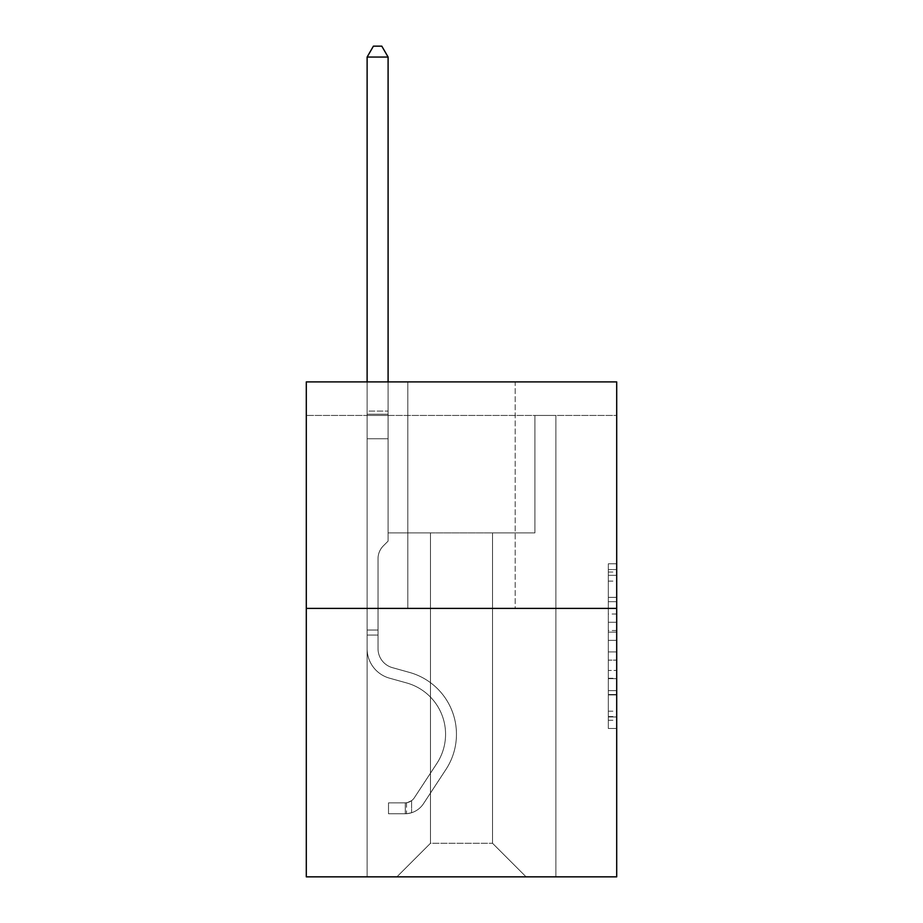 <?xml version="1.0" encoding="UTF-8"?>
<svg xmlns="http://www.w3.org/2000/svg" width="923" height="923" viewBox="0 0 923 923"><rect width="100%" height="100%" fill="white"/><g stroke="black" fill="none" stroke-linecap="round" stroke-linejoin="round"><path stroke-width="0.69" stroke-dasharray="4.62 3.46" d="M608.315 614.037L608.315 640.377L616.702 640.377L616.702 720.263L616.702 572.041L616.702 640.377L608.315 640.377L608.315 569.56L608.315 728.489L608.315 563.803L608.315 716.963L616.702 716.963L608.315 716.963L616.702 716.963L608.315 716.963L608.315 690.612L608.315 728.489L616.702 728.489L616.702 563.803L616.702 716.548L616.702 651.915L608.315 651.915L616.702 651.915L616.702 690.612L616.702 575.329L608.315 575.329L616.702 575.329L616.702 728.489L616.702 572.041L616.702 728.489L608.315 728.489L608.315 563.803L616.702 563.803L616.702 572.041L616.702 563.803L616.702 572.041L616.702 563.803L616.702 569.56L616.702 563.803L608.315 563.803L608.315 575.329L616.702 575.329L608.315 575.329L608.315 614.037L616.702 614.037M616.702 630.501L616.702 622.264L616.702 630.501L608.315 630.501L608.315 597.354L608.315 694.938L608.315 670.444L616.702 670.444L608.315 670.444L608.315 728.489L616.702 728.489L608.315 728.489L616.702 728.489L608.315 728.489L608.315 563.803L616.702 563.803L608.315 563.803L616.702 563.803L608.315 563.803L608.315 630.501L616.702 630.501M616.702 415.442L616.702 381.891L306.298 381.891L616.702 381.891L616.702 876.85L306.298 876.85L306.298 608.395L616.702 608.395L306.298 608.395L306.298 381.891L616.702 381.891L616.702 415.442L306.298 415.442L616.702 415.442M526.098 876.85L555.877 876.85L555.877 415.442L534.902 415.442L534.902 532.894L492.536 532.894L492.536 843.287L526.098 876.85L555.877 876.85L555.877 415.442L534.902 415.442L534.902 532.894L492.536 532.894L492.536 843.287L430.464 843.287L430.464 532.894L430.464 843.287L430.464 532.894L430.464 843.287L430.464 532.894L492.536 532.894L492.536 843.287L526.098 876.85L555.877 876.85L555.877 415.442L534.902 415.442L534.902 532.894L492.536 532.894L492.536 843.287L526.098 876.85L555.877 876.85L555.877 415.442L534.902 415.442L534.902 532.894L492.536 532.894L492.536 843.287L526.098 876.85L555.877 876.85L555.877 415.442L534.902 415.442L534.902 532.894L492.536 532.894L492.536 843.287L526.098 876.85L555.877 876.85L555.877 415.442L534.902 415.442L534.902 532.894L492.536 532.894L492.536 843.287L526.098 876.85L555.877 876.85L555.877 415.442L534.902 415.442L534.902 532.894L492.536 532.894L492.536 843.287L526.098 876.85L555.877 876.85L555.877 415.442L534.902 415.442L534.902 532.894L492.536 532.894L492.536 843.287L526.098 876.85L555.877 876.85L555.877 415.442L534.902 415.442L534.902 532.894L492.536 532.894L492.536 843.287L526.098 876.85L555.877 876.85L555.877 415.442L534.902 415.442L534.902 532.894L492.536 532.894L492.536 843.287L526.098 876.85L555.877 876.85L555.877 415.442L534.902 415.442L534.902 532.894L492.536 532.894L492.536 843.287L526.098 876.85L555.877 876.85L555.877 415.442L534.902 415.442L534.902 532.894L492.536 532.894L492.536 843.287L526.098 876.85L555.877 876.85L555.877 415.442L534.902 415.442L534.902 532.894L492.536 532.894L492.536 843.287L526.098 876.85L555.877 876.85L555.877 415.442L534.902 415.442L534.902 532.894L492.536 532.894L492.536 843.287L526.098 876.85L555.877 876.85L555.877 415.442L534.902 415.442L534.902 532.894L492.536 532.894L492.536 843.287L526.098 876.85L555.877 876.85L555.877 415.442L534.902 415.442L534.902 532.894L492.536 532.894L492.536 843.287L526.098 876.85L555.877 876.85L555.877 415.442L534.902 415.442L534.902 532.894L492.536 532.894L492.536 843.287L526.098 876.85L396.902 876.85L555.877 876.85L555.877 415.442L534.902 415.442L534.902 532.894L492.536 532.894L492.536 843.287L526.098 876.85L492.536 843.287L492.536 532.894L388.098 532.894L388.098 415.442L367.123 415.442L367.123 876.85L396.902 876.85L430.464 843.287L430.464 532.894L388.098 532.894L388.098 415.442L367.123 415.442L367.123 876.85L396.902 876.85L430.464 843.287L430.464 532.894L388.098 532.894L388.098 415.442L367.123 415.442L367.123 876.85L396.902 876.85L430.464 843.287L430.464 532.894L388.098 532.894L388.098 415.442L367.123 415.442L367.123 876.85L396.902 876.85L430.464 843.287L430.464 532.894L388.098 532.894L388.098 415.442L367.123 415.442L367.123 876.85L396.902 876.85L430.464 843.287L430.464 532.894L388.098 532.894L388.098 415.442L367.123 415.442L367.123 876.85L396.902 876.85L430.464 843.287L430.464 532.894L388.098 532.894L388.098 415.442L367.123 415.442L367.123 876.85L396.902 876.85L430.464 843.287L430.464 532.894L388.098 532.894L388.098 415.442L367.123 415.442L367.123 876.85L396.902 876.85L430.464 843.287L430.464 532.894L388.098 532.894L388.098 415.442L367.123 415.442L367.123 876.85L396.902 876.85L430.464 843.287L430.464 532.894L388.098 532.894L388.098 415.442L367.123 415.442L367.123 876.85L396.902 876.85L430.464 843.287L430.464 532.894L388.098 532.894L388.098 415.442L367.123 415.442L367.123 876.85L396.902 876.85L430.464 843.287L430.464 532.894L388.098 532.894L388.098 415.442L367.123 415.442L367.123 876.85L396.902 876.85L430.464 843.287L430.464 532.894L388.098 532.894L388.098 415.442L367.123 415.442L367.123 876.85L396.902 876.85L430.464 843.287L430.464 532.894L388.098 532.894L388.098 415.442L367.123 415.442L367.123 876.85L396.902 876.85L430.464 843.287L430.464 532.894L388.098 532.894L388.098 415.442L367.123 415.442L367.123 876.85L396.902 876.85L430.464 843.287L492.536 843.287L526.098 876.85M367.123 876.85L396.902 876.85L430.464 843.287L430.464 532.894L388.098 532.894L388.098 415.442L367.123 415.442L367.123 876.85L396.902 876.85L430.464 843.287L396.902 876.85L430.464 843.287L396.902 876.85L367.123 876.85L367.123 415.442L367.123 876.85M388.098 415.442L367.123 415.442L388.098 415.442L388.098 532.894L388.098 415.442M515.196 381.891L407.804 381.891L515.196 381.891L407.804 381.891L515.196 381.891L515.196 608.395L407.804 608.395L515.196 608.395L407.804 608.395L515.196 608.395L515.196 381.891M306.298 415.442L306.298 381.891L306.298 415.442M430.464 532.894L388.098 532.894L430.464 532.894M306.298 608.395L616.702 608.395M608.315 640.377L616.702 640.377L608.315 640.377M608.315 569.56L608.315 563.803L608.315 569.56L616.702 569.56L608.315 569.56M608.315 694.523L608.315 660.141L608.315 694.523L616.702 694.523L608.315 694.523M608.315 660.141L608.315 651.915L616.702 651.915L608.315 651.915L608.315 660.141L616.702 660.141L608.315 660.141M608.315 597.354L608.315 575.329L608.315 597.354L616.702 597.354L608.315 597.354M608.315 563.803L616.702 563.803L608.315 563.803L608.315 572.041L608.315 563.803L616.702 563.803M608.315 728.489L616.702 728.489L608.315 728.489L608.315 720.263L608.315 728.489M407.804 381.891L407.804 608.395L407.804 381.891M378.026 630.04L378.026 635.07L367.123 635.07L367.123 630.04L367.123 648.673L367.123 57.053L367.123 438.76L367.123 57.053L388.098 57.053L388.098 411.081L388.098 57.053L367.123 57.053L373.411 46.15L381.799 46.15L373.411 46.15L367.123 57.053L367.123 438.76L367.123 57.053L388.098 57.053L381.799 46.15L388.098 57.053L388.098 438.76L367.123 438.76L367.123 57.053L373.411 46.15L381.799 46.15L373.411 46.15L367.123 57.053L367.123 438.76L367.123 57.053L388.098 57.053L367.123 57.053L373.411 46.15L381.799 46.15L388.098 57.053L381.799 46.15L373.411 46.15L367.123 57.053L367.123 438.76L388.098 438.76L388.098 541.109L383.368 545.839A18.229 18.229 0 0 0 378.026 558.727A18.229 18.229 0 0 1 383.368 545.839L388.098 541.109L388.098 57.053L388.098 438.76L367.123 438.76L367.123 648.673A30.621 30.621 0 0 0 389.518 678.174A30.621 30.621 0 0 1 367.123 648.673L367.123 438.76L388.098 438.76L388.098 541.109L383.368 545.839A18.229 18.229 0 0 0 378.026 558.727A18.229 18.229 0 0 1 383.368 545.839L388.098 541.109L388.098 57.053L367.123 57.053L388.098 57.053L381.799 46.15L388.098 57.053L388.098 438.76L367.123 438.76L367.123 648.673A30.621 30.621 0 0 0 389.518 678.174A30.621 30.621 0 0 1 367.123 648.673L367.123 438.76L388.098 438.76L388.098 541.109L383.368 545.839A18.229 18.229 0 0 0 378.026 558.727A18.229 18.229 0 0 1 383.368 545.839L388.098 541.109L388.098 57.053L367.123 57.053L373.411 46.15L381.799 46.15L373.411 46.15L367.123 57.053L367.123 411.081L367.123 57.053L388.098 57.053L381.799 46.15L388.098 57.053L388.098 438.76L367.123 438.76L367.123 648.673A30.621 30.621 0 0 0 389.518 678.174A30.621 30.621 0 0 1 367.123 648.673L367.123 438.76L388.098 438.76L388.098 541.109L383.368 545.839A18.229 18.229 0 0 0 378.026 558.727A18.229 18.229 0 0 1 383.368 545.839L388.098 541.109L388.098 57.053L367.123 57.053L373.411 46.15L381.799 46.15L373.411 46.15L367.123 57.053L367.123 414.208L367.123 57.053L388.098 57.053L381.799 46.15L388.098 57.053L388.098 438.76L367.123 438.76L367.123 648.673A30.621 30.621 0 0 0 389.518 678.174L406.593 682.928L389.518 678.174A30.621 30.621 0 0 1 367.123 648.673L367.123 438.76L388.098 438.76L388.098 541.109L383.368 545.839A18.229 18.229 0 0 0 378.026 558.727A18.229 18.229 0 0 1 383.368 545.839L388.098 541.109L388.098 57.053L367.123 57.053L373.411 46.15L381.799 46.15L373.411 46.15L367.123 57.053L367.123 648.673A30.621 30.621 0 0 0 389.518 678.174A30.621 30.621 0 0 1 367.123 648.673L367.123 438.76L388.098 438.76L388.098 541.109L383.368 545.839A18.229 18.229 0 0 0 378.026 558.727A18.229 18.229 0 0 1 383.368 545.839L388.098 541.109L388.098 438.76L367.123 438.76L367.123 648.673A30.621 30.621 0 0 0 389.518 678.174A30.621 30.621 0 0 1 367.123 648.673L367.123 438.76L388.098 438.76L388.098 414.208L388.098 541.109L383.368 545.839A18.229 18.229 0 0 0 378.026 558.727A18.229 18.229 0 0 1 383.368 545.839L388.098 541.109L388.098 438.76L367.123 438.76L367.123 648.673A30.621 30.621 0 0 0 389.518 678.174L406.593 682.928L389.518 678.174A30.621 30.621 0 0 1 367.123 648.673L367.123 438.76L388.098 438.76L388.098 411.081L388.098 541.109L383.368 545.839A18.229 18.229 0 0 0 378.026 558.727A18.229 18.229 0 0 1 383.368 545.839L388.098 541.109L388.098 438.76L367.123 438.76L367.123 648.673A30.621 30.621 0 0 0 389.518 678.174A30.621 30.621 0 0 1 367.123 648.673L367.123 438.76L388.098 438.76L388.098 57.053L381.799 46.15L388.098 57.053L388.098 541.109L383.368 545.839A18.229 18.229 0 0 0 378.026 558.727A18.229 18.229 0 0 1 383.368 545.839L388.098 541.109L388.098 438.76L367.123 438.76L367.123 648.673L367.123 635.07L378.026 635.07L378.026 630.04L367.123 630.04L378.026 630.04L378.026 648.673L378.026 558.727L378.026 648.673A19.718 19.718 0 0 0 392.448 667.664A19.718 19.718 0 0 1 378.026 648.673L378.026 558.727L378.026 648.673L378.026 630.04L367.123 630.04L378.026 630.04L378.026 648.673A19.718 19.718 0 0 0 392.448 667.664A19.718 19.718 0 0 1 378.026 648.673L378.026 558.727L378.026 648.673A19.718 19.718 0 0 0 392.448 667.664A19.718 19.718 0 0 1 378.026 648.673L378.026 558.727L378.026 648.673L378.026 630.04L367.123 630.04L378.026 630.04L378.026 648.673A19.718 19.718 0 0 0 392.448 667.664L409.524 672.429L392.448 667.664A19.718 19.718 0 0 1 378.026 648.673L378.026 558.727L378.026 648.673A19.718 19.718 0 0 0 392.448 667.664A19.718 19.718 0 0 1 378.026 648.673L378.026 558.727L378.026 648.673L378.026 630.04L367.123 630.04L378.026 630.04L378.026 648.673A19.718 19.718 0 0 0 392.448 667.664A19.718 19.718 0 0 1 378.026 648.673L378.026 558.727L378.026 648.673A19.718 19.718 0 0 0 392.448 667.664L409.524 672.429L392.448 667.664A19.718 19.718 0 0 1 378.026 648.673L378.026 558.727L378.026 648.673L378.026 630.04L367.123 630.04M405.289 813.763A22.233 22.233 0 0 0 423.461 803.725L445.947 769.447A64.183 64.183 0 0 0 409.524 672.429L392.448 667.664A19.718 19.718 0 0 1 378.026 648.673A19.718 19.718 0 0 0 392.448 667.664A19.718 19.718 0 0 1 378.026 648.673L378.026 558.727L378.026 648.673A19.718 19.718 0 0 0 392.448 667.664L409.524 672.429A64.183 64.183 0 0 1 445.947 769.447A64.183 64.183 0 0 0 409.524 672.429L392.448 667.664A19.718 19.718 0 0 1 378.026 648.673A19.718 19.718 0 0 0 392.448 667.664A19.718 19.718 0 0 1 378.026 648.673A19.718 19.718 0 0 0 392.448 667.664L409.524 672.429L392.448 667.664A19.718 19.718 0 0 1 378.026 648.673A19.718 19.718 0 0 0 392.448 667.664L409.524 672.429L392.448 667.664A19.718 19.718 0 0 1 378.026 648.673A19.718 19.718 0 0 0 392.448 667.664A19.718 19.718 0 0 1 378.026 648.673A19.718 19.718 0 0 0 392.448 667.664L409.524 672.429A64.183 64.183 0 0 1 445.947 769.447A64.183 64.183 0 0 0 409.524 672.429L392.448 667.664A19.718 19.718 0 0 1 378.026 648.673A19.718 19.718 0 0 0 392.448 667.664L409.524 672.429L392.448 667.664A19.718 19.718 0 0 1 378.026 648.673A19.718 19.718 0 0 0 392.448 667.664A19.718 19.718 0 0 1 378.026 648.673A19.718 19.718 0 0 0 392.448 667.664L409.524 672.429L392.448 667.664A19.718 19.718 0 0 1 378.026 648.673A19.718 19.718 0 0 0 392.448 667.664L409.524 672.429A64.183 64.183 0 0 1 445.947 769.447L423.461 803.725L445.947 769.447A64.183 64.183 0 0 0 409.524 672.429L392.448 667.664L409.524 672.429A64.183 64.183 0 0 1 445.947 769.447A64.183 64.183 0 0 0 409.524 672.429L392.448 667.664L409.524 672.429A64.183 64.183 0 0 1 445.947 769.447A64.183 64.183 0 0 0 409.524 672.429L392.448 667.664L409.524 672.429A64.183 64.183 0 0 1 445.947 769.447L423.461 803.725L445.947 769.447A64.183 64.183 0 0 0 409.524 672.429L392.448 667.664L409.524 672.429A64.183 64.183 0 0 1 445.947 769.447A64.183 64.183 0 0 0 409.524 672.429L392.448 667.664L409.524 672.429A64.183 64.183 0 0 1 445.947 769.447A64.183 64.183 0 0 0 409.524 672.429L392.448 667.664L409.524 672.429A64.183 64.183 0 0 1 445.947 769.447L423.461 803.725A22.233 22.233 0 0 1 411.589 812.725A22.233 22.233 0 0 0 423.461 803.725L445.947 769.447A64.183 64.183 0 0 0 409.524 672.429A64.183 64.183 0 0 1 445.947 769.447A64.183 64.183 0 0 0 409.524 672.429A64.183 64.183 0 0 1 445.947 769.447L423.461 803.725L445.947 769.447A64.183 64.183 0 0 0 409.524 672.429A64.183 64.183 0 0 1 445.947 769.447L423.461 803.725L445.947 769.447A64.183 64.183 0 0 0 409.524 672.429A64.183 64.183 0 0 1 445.947 769.447A64.183 64.183 0 0 0 409.524 672.429A64.183 64.183 0 0 1 445.947 769.447L423.461 803.725A22.233 22.233 0 0 1 411.589 812.725C405.116 814.098 405.116 814.098 411.589 812.725C405.116 814.098 405.116 814.098 411.589 812.725A22.233 22.233 0 0 0 423.461 803.725L445.947 769.447A64.183 64.183 0 0 0 409.524 672.429A64.183 64.183 0 0 1 445.947 769.447L423.461 803.725L445.947 769.447A64.183 64.183 0 0 0 409.524 672.429A64.183 64.183 0 0 1 445.947 769.447A64.183 64.183 0 0 0 409.524 672.429A64.183 64.183 0 0 1 445.947 769.447L423.461 803.725L445.947 769.447A64.183 64.183 0 0 0 409.524 672.429A64.183 64.183 0 0 1 445.947 769.447L423.461 803.725A22.233 22.233 0 0 1 411.589 812.725C405.116 814.098 405.116 814.098 411.589 812.725C405.116 814.098 405.116 814.098 411.589 812.725A22.233 22.233 0 0 0 423.461 803.725L445.947 769.447L423.461 803.725A22.233 22.233 0 0 1 411.589 812.725C405.116 814.098 405.116 814.098 411.589 812.725C405.116 814.098 405.116 814.098 411.589 812.725A22.233 22.233 0 0 0 423.461 803.725L445.947 769.447L423.461 803.725A22.233 22.233 0 0 1 411.589 812.725C405.116 814.098 405.116 814.098 411.589 812.725C405.116 814.098 405.116 814.098 411.589 812.725A22.233 22.233 0 0 0 423.461 803.725L445.947 769.447L423.461 803.725A22.233 22.233 0 0 1 411.589 812.725C405.116 814.098 405.116 814.098 411.589 812.725C405.116 814.098 405.116 814.098 411.589 812.725A22.233 22.233 0 0 0 423.461 803.725L445.947 769.447L423.461 803.725A22.233 22.233 0 0 1 411.589 812.725C405.116 814.098 405.116 814.098 411.589 812.725C405.116 814.098 405.116 814.098 411.589 812.725A22.233 22.233 0 0 0 423.461 803.725L445.947 769.447L423.461 803.725A22.233 22.233 0 0 1 411.589 812.725C405.116 814.098 405.116 814.098 411.589 812.725C405.116 814.098 405.116 814.098 411.589 812.725A22.233 22.233 0 0 0 423.461 803.725L445.947 769.447L423.461 803.725A22.233 22.233 0 0 1 411.589 812.725C405.116 814.098 405.116 814.098 411.589 812.725C405.116 814.098 405.116 814.098 411.589 812.725A22.233 22.233 0 0 0 423.461 803.725A22.233 22.233 0 0 1 405.289 813.763L405.289 802.848A11.33 11.33 0 0 0 414.346 797.749L436.833 763.471A53.269 53.269 0 0 0 406.593 682.928A53.269 53.269 0 0 1 436.833 763.471A53.269 53.269 0 0 0 406.593 682.928L389.518 678.174A30.621 30.621 0 0 1 367.123 648.673A30.621 30.621 0 0 0 389.518 678.174L406.593 682.928L389.518 678.174A30.621 30.621 0 0 1 367.123 648.673A30.621 30.621 0 0 0 389.518 678.174A30.621 30.621 0 0 1 367.123 648.673A30.621 30.621 0 0 0 389.518 678.174L406.593 682.928L389.518 678.174A30.621 30.621 0 0 1 367.123 648.673A30.621 30.621 0 0 0 389.518 678.174L406.593 682.928A53.269 53.269 0 0 1 436.833 763.471A53.269 53.269 0 0 0 406.593 682.928L389.518 678.174A30.621 30.621 0 0 1 367.123 648.673A30.621 30.621 0 0 0 389.518 678.174A30.621 30.621 0 0 1 367.123 648.673A30.621 30.621 0 0 0 389.518 678.174L406.593 682.928L389.518 678.174A30.621 30.621 0 0 1 367.123 648.673A30.621 30.621 0 0 0 389.518 678.174L406.593 682.928L389.518 678.174A30.621 30.621 0 0 1 367.123 648.673A30.621 30.621 0 0 0 389.518 678.174A30.621 30.621 0 0 1 367.123 648.673A30.621 30.621 0 0 0 389.518 678.174L406.593 682.928A53.269 53.269 0 0 1 436.833 763.471L414.346 797.749L436.833 763.471A53.269 53.269 0 0 0 406.593 682.928L389.518 678.174A30.621 30.621 0 0 1 367.123 648.673A30.621 30.621 0 0 0 389.518 678.174L406.593 682.928A53.269 53.269 0 0 1 436.833 763.471A53.269 53.269 0 0 0 406.593 682.928L389.518 678.174L406.593 682.928A53.269 53.269 0 0 1 436.833 763.471A53.269 53.269 0 0 0 406.593 682.928L389.518 678.174L406.593 682.928A53.269 53.269 0 0 1 436.833 763.471L414.346 797.749L436.833 763.471A53.269 53.269 0 0 0 406.593 682.928L389.518 678.174L406.593 682.928A53.269 53.269 0 0 1 436.833 763.471A53.269 53.269 0 0 0 406.593 682.928L389.518 678.174L406.593 682.928A53.269 53.269 0 0 1 436.833 763.471A53.269 53.269 0 0 0 406.593 682.928L389.518 678.174L406.593 682.928A53.269 53.269 0 0 1 436.833 763.471L414.346 797.749A11.33 11.33 0 0 1 411.589 800.656C405.232 803.575 405.232 803.575 411.589 800.656C405.232 803.575 405.232 803.575 411.589 800.656A11.33 11.33 0 0 0 414.346 797.749L436.833 763.471A53.269 53.269 0 0 0 406.593 682.928A53.269 53.269 0 0 1 436.833 763.471A53.269 53.269 0 0 0 406.593 682.928A53.269 53.269 0 0 1 436.833 763.471L414.346 797.749L436.833 763.471A53.269 53.269 0 0 0 406.593 682.928A53.269 53.269 0 0 1 436.833 763.471L414.346 797.749L436.833 763.471A53.269 53.269 0 0 0 406.593 682.928A53.269 53.269 0 0 1 436.833 763.471A53.269 53.269 0 0 0 406.593 682.928A53.269 53.269 0 0 1 436.833 763.471L414.346 797.749A11.33 11.33 0 0 1 411.589 800.656C405.232 803.575 405.232 803.575 411.589 800.656C405.232 803.575 405.232 803.575 411.589 800.656A11.33 11.33 0 0 0 414.346 797.749L436.833 763.471A53.269 53.269 0 0 0 406.593 682.928A53.269 53.269 0 0 1 436.833 763.471L414.346 797.749L436.833 763.471A53.269 53.269 0 0 0 406.593 682.928A53.269 53.269 0 0 1 436.833 763.471A53.269 53.269 0 0 0 406.593 682.928A53.269 53.269 0 0 1 436.833 763.471L414.346 797.749L436.833 763.471A53.269 53.269 0 0 0 406.593 682.928A53.269 53.269 0 0 1 436.833 763.471L414.346 797.749A11.33 11.33 0 0 1 411.589 800.656C405.232 803.575 405.232 803.575 411.589 800.656C405.232 803.575 405.232 803.575 411.589 800.656A11.33 11.33 0 0 0 414.346 797.749L436.833 763.471L414.346 797.749A11.33 11.33 0 0 1 411.589 800.656C405.232 803.575 405.232 803.575 411.589 800.656C405.232 803.575 405.232 803.575 411.589 800.656A11.33 11.33 0 0 0 414.346 797.749L436.833 763.471L414.346 797.749A11.33 11.33 0 0 1 411.589 800.656C405.232 803.575 405.232 803.575 411.589 800.656C405.232 803.575 405.232 803.575 411.589 800.656A11.33 11.33 0 0 0 414.346 797.749L436.833 763.471L414.346 797.749A11.33 11.33 0 0 1 411.589 800.656C405.232 803.575 405.232 803.575 411.589 800.656C405.232 803.575 405.232 803.575 411.589 800.656A11.33 11.33 0 0 0 414.346 797.749L436.833 763.471L414.346 797.749A11.33 11.33 0 0 1 411.589 800.656C405.232 803.575 405.232 803.575 411.589 800.656C405.232 803.575 405.232 803.575 411.589 800.656A11.33 11.33 0 0 0 414.346 797.749L436.833 763.471L414.346 797.749A11.33 11.33 0 0 1 411.589 800.656C405.232 803.575 405.232 803.575 411.589 800.656C405.232 803.575 405.232 803.575 411.589 800.656A11.33 11.33 0 0 0 414.346 797.749L436.833 763.471L414.346 797.749A11.33 11.33 0 0 1 411.589 800.656C405.232 803.575 405.232 803.575 411.589 800.656C405.232 803.575 405.232 803.575 411.589 800.656A11.33 11.33 0 0 0 414.346 797.749A11.33 11.33 0 0 1 405.289 802.848L405.289 813.763L388.514 813.763L405.289 813.763A22.233 22.233 0 0 0 423.461 803.725A22.233 22.233 0 0 1 405.289 813.763L405.289 802.848L388.514 802.86L405.289 802.848A11.33 11.33 0 0 0 414.346 797.749A11.33 11.33 0 0 1 405.289 802.848L405.289 813.763L388.514 813.763L388.514 802.86L388.514 813.763L405.289 813.763A22.233 22.233 0 0 0 423.461 803.725A22.233 22.233 0 0 1 405.289 813.763L405.289 802.848L388.514 802.86L405.289 802.848A11.33 11.33 0 0 0 414.346 797.749A11.33 11.33 0 0 1 405.289 802.848L405.289 813.763L388.514 813.763L388.514 802.86L388.514 813.763L405.289 813.763A22.233 22.233 0 0 0 423.461 803.725A22.233 22.233 0 0 1 405.289 813.763L405.289 802.848L388.514 802.86L405.289 802.848A11.33 11.33 0 0 0 414.346 797.749A11.33 11.33 0 0 1 405.289 802.848L405.289 813.763L388.514 813.763L388.514 802.86L388.514 813.763L405.289 813.763A22.233 22.233 0 0 0 423.461 803.725A22.233 22.233 0 0 1 405.289 813.763L405.289 802.848L388.514 802.86L405.289 802.848A11.33 11.33 0 0 0 414.346 797.749A11.33 11.33 0 0 1 405.289 802.848L405.289 813.763L388.514 813.763L388.514 802.86L388.514 813.763L405.289 813.763A22.233 22.233 0 0 0 423.461 803.725A22.233 22.233 0 0 1 405.289 813.763L405.289 802.848L388.514 802.86L405.289 802.848A11.33 11.33 0 0 0 414.346 797.749A11.33 11.33 0 0 1 405.289 802.848L405.289 813.763L388.514 813.763L388.514 802.86L388.514 813.763L405.289 813.763A22.233 22.233 0 0 0 423.461 803.725A22.233 22.233 0 0 1 405.289 813.763L405.289 802.848L388.514 802.86L405.289 802.848A11.33 11.33 0 0 0 414.346 797.749A11.33 11.33 0 0 1 405.289 802.848L405.289 813.763L388.514 813.763L388.514 802.86L388.514 813.763L405.289 813.763A22.233 22.233 0 0 0 423.461 803.725A22.233 22.233 0 0 1 405.289 813.763L405.289 802.848L388.514 802.86L405.289 802.848A11.33 11.33 0 0 0 414.346 797.749A11.33 11.33 0 0 1 405.289 802.848L405.289 813.763L388.514 813.763L388.514 802.86L388.514 813.763L405.289 813.763A22.233 22.233 0 0 0 423.461 803.725A22.233 22.233 0 0 1 405.289 813.763L405.289 802.848L388.514 802.86L405.289 802.848A11.33 11.33 0 0 0 414.346 797.749A11.33 11.33 0 0 1 405.289 802.848L405.289 813.763L388.514 813.763L388.514 802.86L388.514 813.763L405.289 813.763M367.123 381.891L367.123 57.053L388.098 57.053L367.123 57.053L373.411 46.15L381.799 46.15L373.411 46.15L367.123 57.053L367.123 411.081L367.123 57.053L388.098 57.053L381.799 46.15L388.098 57.053L388.098 411.081L388.098 57.053L367.123 57.053L373.411 46.15L381.799 46.15L373.411 46.15L367.123 57.053L388.098 57.053L381.799 46.15L388.098 57.053L388.098 381.891M388.514 802.86L404.874 802.86L388.514 802.86L388.514 813.763L388.514 802.86M367.123 411.081L367.123 414.208L367.123 411.081L388.098 411.081L367.123 411.081M411.589 812.725C405.116 814.098 405.116 814.098 411.589 812.725C405.116 814.098 405.116 814.098 411.589 812.725L411.589 800.656L411.589 812.725M388.098 57.053L381.799 46.15L373.411 46.15L367.123 57.053M608.315 690.612L616.702 690.612L608.315 690.612M608.315 678.267L616.702 678.267M608.315 601.681L616.702 601.681L608.315 601.681M608.315 572.041L616.702 572.041M608.315 720.263L616.702 720.263M608.315 711.195L616.702 711.195M608.315 581.098L616.702 581.098M608.315 632.151L616.702 632.151L608.315 632.151M608.315 678.67L616.702 678.67L608.315 678.67M608.315 694.938L616.702 694.938L608.315 694.938M608.315 622.264L616.702 622.264L608.315 622.264M367.123 414.208L388.098 414.208L367.123 414.208M378.026 635.07L367.123 635.07L378.026 635.07M608.315 716.548L616.702 716.548M608.315 716.963L616.702 716.963M608.315 575.329L616.702 575.329M406.547 802.733L406.547 813.705"/><path stroke-width="1.38" d="M616.702 608.395L616.702 381.891L306.298 381.891L306.298 876.85L616.702 876.85L616.702 608.395L306.298 608.395M388.098 381.891L388.098 57.053L367.123 57.053L367.123 381.891M367.123 57.053L373.411 46.15L381.799 46.15L388.098 57.053"/></g></svg>
